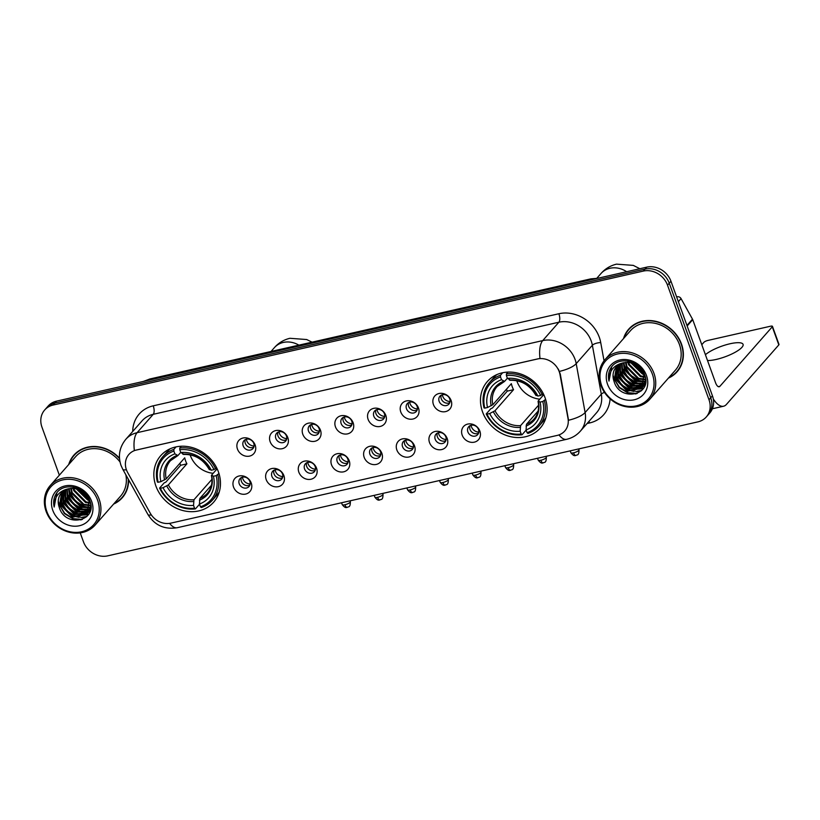<?xml version="1.0" encoding="UTF-8"?>
<svg xmlns="http://www.w3.org/2000/svg" width="820" height="820" viewBox="0 0 820 820"><rect width="100%" height="100%" fill="white"/><g stroke="black" fill="none" stroke-linecap="round" stroke-linejoin="round"><path stroke-width="1.23" d="M482.549 411.896A35.229 30.688 -138.7 0 0 508.82 436.219A35.229 30.688 -138.7 0 0 540.236 428.081A35.229 30.688 -138.7 0 0 545.044 397.71A35.229 30.688 -138.7 0 0 518.763 373.387A35.229 30.688 -138.7 0 0 487.346 381.536A35.229 30.688 -138.7 0 0 482.549 411.896M155.913 486.055A35.229 30.688 -138.7 0 0 182.194 510.368A35.229 30.688 -138.7 0 0 213.61 502.229A35.229 30.688 -138.7 0 0 218.407 471.859A35.229 30.688 -138.7 0 0 192.136 447.535A35.229 30.688 -138.7 0 0 160.72 455.684A35.229 30.688 -138.7 0 0 155.913 486.055M251.227 483.021A9.973 8.682 41.3 0 1 245.651 494.07A9.973 8.682 41.3 0 1 233.536 487.029A9.973 8.682 41.3 0 1 239.102 475.979A9.973 8.682 41.3 0 1 251.227 483.021M239.225 483.779A5.986 5.207 -138.7 0 0 243.694 487.91A5.986 5.207 -138.7 0 0 249.024 486.526A5.986 5.207 -138.7 0 0 249.844 481.371A5.986 5.207 -138.7 0 0 245.375 477.24A5.986 5.207 -138.7 0 0 240.045 478.624A5.986 5.207 -138.7 0 0 239.225 483.779M283.884 475.6A9.973 8.682 41.3 0 1 278.318 486.66A9.973 8.682 41.3 0 1 266.203 479.618A9.973 8.682 41.3 0 1 271.768 468.558A9.973 8.682 41.3 0 1 283.884 475.6M271.891 476.369A5.986 5.207 -138.7 0 0 276.35 480.499A5.986 5.207 -138.7 0 0 281.69 479.116A5.986 5.207 -138.7 0 0 282.5 473.96A5.986 5.207 -138.7 0 0 278.041 469.829A5.986 5.207 -138.7 0 0 272.712 471.213A5.986 5.207 -138.7 0 0 271.891 476.369M316.551 468.189A9.973 8.682 41.3 0 1 310.985 479.239A9.973 8.682 41.3 0 1 298.859 472.207A9.973 8.682 41.3 0 1 304.435 461.147A9.973 8.682 41.3 0 1 316.551 468.189M304.558 468.948A5.986 5.207 -138.7 0 0 309.017 473.078A5.986 5.207 -138.7 0 0 314.357 471.695A5.986 5.207 -138.7 0 0 315.167 466.539A5.986 5.207 -138.7 0 0 310.708 462.408A5.986 5.207 -138.7 0 0 305.368 463.792A5.986 5.207 -138.7 0 0 304.558 468.948M349.217 460.768A9.973 8.682 41.3 0 1 343.641 471.828A9.973 8.682 41.3 0 1 331.526 464.786A9.973 8.682 41.3 0 1 337.092 453.737A9.973 8.682 41.3 0 1 349.217 460.768M337.215 461.537A5.986 5.207 -138.7 0 0 341.684 465.668A5.986 5.207 -138.7 0 0 347.014 464.284A5.986 5.207 -138.7 0 0 347.834 459.128A5.986 5.207 -138.7 0 0 343.365 454.997A5.986 5.207 -138.7 0 0 338.035 456.381A5.986 5.207 -138.7 0 0 337.215 461.537M381.874 453.357A9.973 8.682 41.3 0 1 376.308 464.417A9.973 8.682 41.3 0 1 364.193 457.375A9.973 8.682 41.3 0 1 369.758 446.316A9.973 8.682 41.3 0 1 381.874 453.357M369.881 454.116A5.986 5.207 -138.7 0 0 374.34 458.247A5.986 5.207 -138.7 0 0 379.68 456.863A5.986 5.207 -138.7 0 0 380.49 451.707A5.986 5.207 -138.7 0 0 376.031 447.577A5.986 5.207 -138.7 0 0 370.702 448.96A5.986 5.207 -138.7 0 0 369.881 454.116M414.541 445.947A9.973 8.682 41.3 0 1 408.975 456.996A9.973 8.682 41.3 0 1 396.849 449.954A9.973 8.682 41.3 0 1 402.415 438.905A9.973 8.682 41.3 0 1 414.541 445.947M402.548 446.705A5.986 5.207 -138.7 0 0 407.007 450.836A5.986 5.207 -138.7 0 0 412.337 449.452A5.986 5.207 -138.7 0 0 413.157 444.296A5.986 5.207 -138.7 0 0 408.698 440.166A5.986 5.207 -138.7 0 0 403.358 441.549A5.986 5.207 -138.7 0 0 402.548 446.705M447.197 438.526A9.973 8.682 41.3 0 1 441.631 449.585A9.973 8.682 41.3 0 1 429.516 442.544A9.973 8.682 41.3 0 1 435.082 431.484A9.973 8.682 41.3 0 1 447.197 438.526M435.205 439.294A5.986 5.207 -138.7 0 0 439.674 443.415A5.986 5.207 -138.7 0 0 445.004 442.041A5.986 5.207 -138.7 0 0 445.824 436.875A5.986 5.207 -138.7 0 0 441.355 432.755A5.986 5.207 -138.7 0 0 436.025 434.128A5.986 5.207 -138.7 0 0 435.205 439.294M479.864 431.115A9.973 8.682 41.3 0 1 474.298 442.164A9.973 8.682 41.3 0 1 462.183 435.123A9.973 8.682 41.3 0 1 467.748 424.073A9.973 8.682 41.3 0 1 479.864 431.115M467.871 431.873A5.986 5.207 -138.7 0 0 472.33 436.004A5.986 5.207 -138.7 0 0 477.67 434.62A5.986 5.207 -138.7 0 0 478.48 429.465A5.986 5.207 -138.7 0 0 474.021 425.334A5.986 5.207 -138.7 0 0 468.691 426.718A5.986 5.207 -138.7 0 0 467.871 431.873M255.153 445.045A9.973 8.682 41.3 0 1 249.587 456.104A9.973 8.682 41.3 0 1 237.462 449.063A9.973 8.682 41.3 0 1 243.038 438.003A9.973 8.682 41.3 0 1 255.153 445.045M243.161 445.813A5.986 5.207 -138.7 0 0 247.619 449.944A5.986 5.207 -138.7 0 0 252.96 448.56A5.986 5.207 -138.7 0 0 253.769 443.405A5.986 5.207 -138.7 0 0 249.311 439.274A5.986 5.207 -138.7 0 0 243.97 440.658A5.986 5.207 -138.7 0 0 243.161 445.813M287.82 437.634A9.973 8.682 41.3 0 1 282.244 448.694A9.973 8.682 41.3 0 1 270.128 441.652A9.973 8.682 41.3 0 1 275.694 430.592A9.973 8.682 41.3 0 1 287.82 437.634M275.817 438.392A5.986 5.207 -138.7 0 0 280.286 442.523A5.986 5.207 -138.7 0 0 285.616 441.139A5.986 5.207 -138.7 0 0 286.436 435.984A5.986 5.207 -138.7 0 0 281.967 431.853A5.986 5.207 -138.7 0 0 276.637 433.237A5.986 5.207 -138.7 0 0 275.817 438.392M320.476 430.213A9.973 8.682 41.3 0 1 314.911 441.273A9.973 8.682 41.3 0 1 302.795 434.231A9.973 8.682 41.3 0 1 308.361 423.181A9.973 8.682 41.3 0 1 320.476 430.213M308.484 430.982A5.986 5.207 -138.7 0 0 312.943 435.112A5.986 5.207 -138.7 0 0 318.283 433.729A5.986 5.207 -138.7 0 0 319.093 428.573A5.986 5.207 -138.7 0 0 314.634 424.442A5.986 5.207 -138.7 0 0 309.304 425.826A5.986 5.207 -138.7 0 0 308.484 430.982M353.143 422.802A9.973 8.682 41.3 0 1 347.577 433.862A9.973 8.682 41.3 0 1 335.452 426.82A9.973 8.682 41.3 0 1 341.028 415.76A9.973 8.682 41.3 0 1 353.143 422.802M341.151 423.571A5.986 5.207 -138.7 0 0 345.609 427.691A5.986 5.207 -138.7 0 0 350.939 426.318A5.986 5.207 -138.7 0 0 351.76 421.152A5.986 5.207 -138.7 0 0 347.301 417.031A5.986 5.207 -138.7 0 0 341.96 418.405A5.986 5.207 -138.7 0 0 341.151 423.571M385.81 415.391A9.973 8.682 41.3 0 1 380.234 426.441A9.973 8.682 41.3 0 1 368.118 419.399A9.973 8.682 41.3 0 1 373.684 408.35A9.973 8.682 41.3 0 1 385.81 415.391M373.807 416.15A5.986 5.207 -138.7 0 0 378.276 420.281A5.986 5.207 -138.7 0 0 383.606 418.897A5.986 5.207 -138.7 0 0 384.426 413.741A5.986 5.207 -138.7 0 0 379.957 409.61A5.986 5.207 -138.7 0 0 374.627 410.994A5.986 5.207 -138.7 0 0 373.807 416.15M418.466 407.97A9.973 8.682 41.3 0 1 412.901 419.03A9.973 8.682 41.3 0 1 400.785 411.988A9.973 8.682 41.3 0 1 406.351 400.929A9.973 8.682 41.3 0 1 418.466 407.97M406.474 408.739A5.986 5.207 -138.7 0 0 410.933 412.87A5.986 5.207 -138.7 0 0 416.273 411.486A5.986 5.207 -138.7 0 0 417.083 406.33A5.986 5.207 -138.7 0 0 412.624 402.2A5.986 5.207 -138.7 0 0 407.294 403.583A5.986 5.207 -138.7 0 0 406.474 408.739M451.133 400.56A9.973 8.682 41.3 0 1 445.567 411.609A9.973 8.682 41.3 0 1 433.442 404.578A9.973 8.682 41.3 0 1 439.007 393.518A9.973 8.682 41.3 0 1 451.133 400.56M439.141 401.318A5.986 5.207 -138.7 0 0 443.599 405.449A5.986 5.207 -138.7 0 0 448.929 404.065A5.986 5.207 -138.7 0 0 449.749 398.909A5.986 5.207 -138.7 0 0 445.291 394.779A5.986 5.207 -138.7 0 0 439.95 396.162A5.986 5.207 -138.7 0 0 439.141 401.318M249.874 485.102A5.986 5.207 41.3 0 1 241.387 481.33A5.986 5.207 41.3 0 1 241.346 477.599M282.541 477.691A5.986 5.207 41.3 0 1 274.044 473.919A5.986 5.207 41.3 0 1 274.013 470.178M315.208 470.27A5.986 5.207 41.3 0 1 306.711 466.498A5.986 5.207 41.3 0 1 306.67 462.767M347.864 462.859A5.986 5.207 41.3 0 1 339.377 459.087A5.986 5.207 41.3 0 1 339.337 455.356M380.531 455.448A5.986 5.207 41.3 0 1 372.034 451.666A5.986 5.207 41.3 0 1 372.003 447.935M413.198 448.027A5.986 5.207 41.3 0 1 404.701 444.255A5.986 5.207 41.3 0 1 404.66 440.524M445.854 440.617A5.986 5.207 41.3 0 1 437.367 436.845A5.986 5.207 41.3 0 1 437.327 433.103M478.521 433.196A5.986 5.207 41.3 0 1 470.024 429.424A5.986 5.207 41.3 0 1 469.993 425.693M253.81 447.136A5.986 5.207 41.3 0 1 245.313 443.364A5.986 5.207 41.3 0 1 245.282 439.633M286.467 439.725A5.986 5.207 41.3 0 1 277.98 435.943A5.986 5.207 41.3 0 1 277.939 432.212M319.134 432.304A5.986 5.207 41.3 0 1 310.636 428.532A5.986 5.207 41.3 0 1 310.606 424.801M351.8 424.893A5.986 5.207 41.3 0 1 343.303 421.121A5.986 5.207 41.3 0 1 343.262 417.38M384.457 417.472A5.986 5.207 41.3 0 1 375.97 413.7A5.986 5.207 41.3 0 1 375.929 409.969M417.124 410.061A5.986 5.207 41.3 0 1 408.626 406.289A5.986 5.207 41.3 0 1 408.596 402.548M449.79 402.64A5.986 5.207 41.3 0 1 441.293 398.868A5.986 5.207 41.3 0 1 441.252 395.137M127.725 472.668A17.948 15.631 41.3 0 1 126.454 469.891A17.948 15.631 41.3 0 1 128.904 454.423A17.948 15.631 41.3 0 1 136.479 449.995L537.397 358.976A17.948 15.631 41.3 0 1 559.999 374.535L568.004 418.405A17.948 15.631 41.3 0 1 564.775 430.992A17.948 15.631 41.3 0 1 557.2 435.42L170.837 523.139A17.948 15.631 41.3 0 1 150.285 513.238L127.725 472.668M113.611 504.064A32.236 28.085 -138.7 0 0 122.282 497.74A32.236 28.085 -138.7 0 0 128.566 479.69M120.796 498.827A32.236 28.085 -138.7 0 0 123.113 496.735M668.413 378.112A32.236 28.085 -138.7 0 0 677.084 371.788A32.236 28.085 -138.7 0 0 681.481 344A32.236 28.085 -138.7 0 0 657.435 321.747A32.236 28.085 -138.7 0 0 628.684 329.199A32.236 28.085 -138.7 0 0 623.507 338.598M675.598 372.874A32.236 28.085 -138.7 0 0 677.914 370.784M134.357 450.508L540.001 358.422A23.267 9.666 -102.8 0 1 542.727 340.597A26.588 23.165 41.3 0 1 575.045 359.365A26.588 23.165 41.3 0 1 576.204 363.639L585.121 412.532A26.588 23.165 41.3 0 1 580.345 431.176L596.509 412.808A26.588 23.165 -138.7 0 0 601.296 394.154L592.368 345.271A26.588 23.165 -138.7 0 0 591.21 340.997A26.588 23.165 -138.7 0 0 558.891 322.219L153.258 414.305A26.588 23.165 -138.7 0 0 142.034 420.875L125.87 439.243A26.588 23.165 41.3 0 1 137.094 432.683A23.267 9.666 77.2 0 0 134.357 450.508M80.237 532.897L83.445 541.774A19.936 17.374 -138.7 0 0 107.686 555.857L697.861 421.88A19.936 17.374 -138.7 0 0 706.286 416.96L709.73 413.034A19.936 17.374 -138.7 0 0 712.447 395.845L670.965 281.239L669.243 283.197A19.936 17.374 -138.7 0 0 645.002 269.124L54.827 403.102A19.936 17.374 -138.7 0 0 46.402 408.022A19.936 17.374 -138.7 0 1 54.827 403.102L645.002 269.124A19.936 17.374 -138.7 0 1 669.243 283.197L710.725 397.803L669.243 283.197L667.511 285.155A19.936 17.374 -138.7 0 0 643.28 271.082L53.095 405.059A19.936 17.374 -138.7 0 0 44.68 409.979A19.936 17.374 -138.7 0 0 41.963 427.169L59.347 475.19M708.008 414.992A19.936 17.374 -138.7 0 0 710.725 397.803A19.936 17.374 -138.7 0 1 708.008 414.992M558.338 369.082L560.306 374.176L568.537 420.25A23.267 7.667 -10.3 0 0 585.121 412.532L601.296 394.154A6.642 2.193 169.7 0 1 604.473 392.401M119.484 458.154A32.236 28.085 -138.7 0 0 73.882 455.151A32.236 28.085 -138.7 0 0 68.706 464.55M706.286 416.96A19.936 17.374 -138.7 0 0 709.003 399.77L667.511 285.155M629.575 328.246A32.236 28.085 -138.7 0 0 627.802 330.808M74.774 454.188A32.236 28.085 -138.7 0 0 73 456.76M670.965 281.239A19.936 17.374 -138.7 0 0 646.724 267.156L56.549 401.144A19.936 17.374 -138.7 0 0 48.134 406.064L44.68 409.979M97.57 500.077A28.577 24.897 -138.7 0 0 62.822 479.895A28.577 24.897 -138.7 0 0 46.863 511.588A28.577 24.897 -138.7 0 0 81.6 531.77A28.577 24.897 -138.7 0 0 97.57 500.077M99.179 499.318A29.909 26.055 -138.7 0 0 76.865 478.675A29.909 26.055 -138.7 0 0 50.194 485.583A29.909 26.055 -138.7 0 0 46.115 511.372A29.909 26.055 -138.7 0 0 68.429 532.016A29.909 26.055 -138.7 0 0 95.099 525.107A29.909 26.055 -138.7 0 0 99.179 499.318M120.017 461.978A29.909 26.055 -138.7 0 0 75.624 456.689L50.194 485.583M77.09 452.107A31.898 27.798 -138.7 0 0 75.86 453.409L74.128 455.366A31.898 27.798 -138.7 0 0 69.239 463.946M119.515 458.626A31.898 27.798 -138.7 0 0 74.128 455.366M87.514 496.633L80.298 490.278M86.315 495.034L82.061 491.293M89.452 500.507L87.658 500.026L76.106 488.761M89.144 499.698L76.977 488.986M90.159 503.306L85.495 502.476L73.759 490.678L73.164 488.351M90.036 502.66L86.038 501.86L74.302 490.063L73.831 488.392M90.333 505.632L83.343 504.925L71.606 493.127L70.745 488.402M90.323 505.079L83.886 504.31L72.139 492.512L71.319 488.351M90.169 507.662L81.19 507.375L69.454 495.577L68.665 488.74M90.231 507.18L81.723 506.76L69.987 494.962L69.167 488.628M89.749 509.466L79.027 509.814L67.291 498.027L66.84 489.263M89.872 509.035L79.571 509.21L67.835 497.412L67.281 489.12M90.385 510.142L89.472 510.85M89.124 511.085L76.875 512.264L65.139 500.477L65.221 489.97M90.436 509.927L89.657 510.47M89.298 510.696L77.418 511.659L65.682 499.862L65.61 489.776M90.364 510.214L88.611 512.264M88.304 512.531L74.722 514.714L62.986 502.926L63.786 490.831M90.323 510.399L89.462 511.383M89.728 511.075L88.837 511.926M88.519 512.182L75.255 514.109L63.519 502.311L64.124 490.606M68.49 488.781A16.615 14.473 -138.7 0 0 61.479 492.881A16.615 14.473 -138.7 0 0 59.214 507.211C65.231 528.716 98.174 520.936 89.862 500.876C85.598 486.455 63.724 481.688 56.324 493.517C53.771 497.525 53.054 502.035 54.181 507.047C54.069 497.022 58.845 490.934 68.49 488.781C77.951 487.439 84.86 491.149 89.226 499.903L86.951 514.232L72.57 517.164L60.823 505.376L62.504 491.846M90.825 506.063L87.309 513.832M87.576 513.525L73.103 516.559L61.367 504.761L62.812 491.58M73.062 487.715L72.97 486.957M73.698 487.736L73.595 487.059M59.214 507.211L61.654 492.697M52.757 510.255A21.935 19.106 -138.7 0 0 79.417 525.743A21.935 19.106 -138.7 0 0 91.676 501.42A21.935 19.106 -138.7 0 0 65.005 485.932A21.935 19.106 -138.7 0 0 52.757 510.255M114.144 503.459A31.898 27.798 -138.7 0 0 122.026 497.525L123.758 495.557A31.898 27.798 -138.7 0 0 124.886 494.173M122.026 497.525A31.898 27.798 -138.7 0 0 128.227 479.085M95.099 525.107L120.53 496.202A29.909 26.055 -138.7 0 0 125.829 474.78M54.181 507.047L56.918 492.738M82.41 519.439L73.472 518.67L64.657 513.248L59.122 504.413L58.353 501.461M86.91 516.436L82.328 517.205M80.637 517.184L75.635 516.221L66.82 510.798L61.274 501.963L60.516 499.011M88.744 514.078L86.623 514.55M86.438 514.581L84.48 514.755M82.789 514.734L77.787 513.771L68.972 508.349L63.427 499.513L62.668 496.561M84.952 512.285L79.94 511.321L71.125 505.899L65.59 497.063L64.821 494.122M87.105 509.835L82.102 508.871L73.287 503.449L67.742 494.614L66.974 491.672M89.257 507.385L84.255 506.422L75.44 500.999L69.895 492.164L69.136 489.222M81.18 519.87L73.206 518.978L64.39 513.556L58.394 503.183M86.582 516.754L81.334 517.522M79.058 517.369L75.358 516.528L66.543 511.106L60.547 500.733M88.57 514.355L86.274 514.868M86.018 514.909L83.486 515.073M81.221 514.919L77.521 514.078L68.706 508.656L62.699 498.283M83.373 512.469L79.673 511.629L70.858 506.206L64.862 495.833M85.526 510.019L81.826 509.179L73.011 503.757L67.014 493.384M87.678 507.57L83.988 506.729L75.173 501.307L69.167 490.934M88.724 498.734L78.023 489.314M190.127 454.844A24.59 21.422 -138.7 0 0 190.353 455.5A24.59 21.422 -138.7 0 0 213.179 473.304M218.971 473.529L216.162 475.641A31.642 27.562 -138.7 0 1 200.449 506.842L199.434 504.044A28.577 24.897 -138.7 0 0 213.436 476.256L211.611 475.087L217.146 468.804M211.437 485.255L199.854 498.427L199.434 504.044M199.506 504.259L195.416 508.902L194.555 508.174A31.642 27.562 -138.7 0 1 160.341 488.31L163.077 487.685A28.577 24.897 -138.7 0 0 193.54 505.386L193.961 499.759L211.949 479.321M173.881 451.072L173.871 449.37A32.964 28.72 -138.7 0 0 162.842 456.689A32.964 28.72 -138.7 0 0 157.409 482.057L158.157 482.273A31.642 27.562 -138.7 0 1 173.881 451.072L174.885 453.86A28.577 24.897 -138.7 0 0 160.894 481.658L166.193 478.87L184.715 457.827A24.59 21.422 -138.7 0 0 185.607 460.881A24.59 21.422 -138.7 0 0 186.898 463.853L168.377 484.907L163.077 487.685M160.341 488.31L159.592 488.084L164.205 482.847L165.794 482.17L180.666 465.268A31.57 27.501 41.3 0 1 179.836 463.372M200.449 506.842L201.32 507.559A32.964 28.72 -138.7 0 0 212.339 500.241L216.951 495.003A32.964 28.72 -138.7 0 0 219.268 491.928M215.598 468.845A32.964 28.72 -138.7 0 0 179.764 448.027L179.775 449.729A31.642 27.562 -138.7 0 1 213.979 469.604L216.603 467.697M181.343 446.234L179.764 448.027M212.339 500.241A32.964 28.72 -138.7 0 0 217.782 474.882M159.592 488.084A32.964 28.72 -138.7 0 0 195.416 508.902M213.979 469.604L211.252 470.229A28.577 24.897 -138.7 0 0 180.789 452.527L179.775 449.729M213.436 476.256L216.162 475.641M193.54 505.386L194.555 508.174M180.789 452.527L183.844 454.198M209.428 469.06L211.252 470.229M199.414 500.179A25.563 22.273 -138.7 0 0 211.714 475.754L211.611 475.087M170.222 448.755A32.964 28.72 -138.7 0 0 167.454 451.441L162.842 456.689M173.871 449.37L176.054 446.89M160.894 481.658L158.157 482.273M180.728 452.373L177.95 455.53L174.885 453.86M177.95 455.53L176.864 455.51A25.563 22.273 -138.7 0 0 164.564 479.936M180.666 465.268L186.898 463.853M516.754 380.695A24.59 21.422 -138.7 0 0 516.979 381.341A24.59 21.422 -138.7 0 0 539.806 399.155M545.597 399.381L542.789 401.482A31.642 27.562 -138.7 0 1 527.076 432.693L526.071 429.895A28.577 24.897 -138.7 0 0 540.062 402.107L538.238 400.939L543.773 394.645M538.074 411.107L526.481 424.278L526.071 429.895M526.143 430.1L522.053 434.754L521.182 434.026A31.642 27.562 -138.7 0 1 486.977 414.161L489.704 413.536A28.577 24.897 -138.7 0 0 520.167 431.238L520.587 425.611L538.586 405.162M500.507 376.923L500.497 375.222A32.964 28.72 -138.7 0 0 489.478 382.54A32.964 28.72 -138.7 0 0 484.036 407.909L484.794 408.124A31.642 27.562 -138.7 0 1 500.507 376.923L501.522 379.711A28.577 24.897 -138.7 0 0 487.521 407.509L492.83 404.721L511.352 383.668A24.59 21.422 -138.7 0 0 512.244 386.732A24.59 21.422 -138.7 0 0 513.535 389.705L495.013 410.748L489.704 413.536M486.977 414.161L486.219 413.936L490.831 408.698L492.42 408.022L507.293 391.119A31.57 27.501 41.3 0 1 506.463 389.223M527.076 432.693L527.947 433.411A32.964 28.72 -138.7 0 0 538.976 426.092L543.588 420.855A32.964 28.72 -138.7 0 0 545.905 417.769M542.225 394.697A32.964 28.72 -138.7 0 0 506.401 373.879L506.401 375.58A31.642 27.562 -138.7 0 1 540.605 395.455L543.24 393.549M507.98 372.085L506.401 373.879M538.976 426.092A32.964 28.72 -138.7 0 0 544.408 400.724M486.219 413.936A32.964 28.72 -138.7 0 0 522.053 434.754M540.605 395.455L537.879 396.07A28.577 24.897 -138.7 0 0 507.416 378.379L506.401 375.58M540.062 402.107L542.789 401.482M520.167 431.238L521.182 434.026M507.416 378.379L510.47 380.049M536.054 394.902L537.879 396.07M526.05 426.031A25.563 22.273 -138.7 0 0 538.351 401.605L538.238 400.939M496.848 374.607A32.964 28.72 -138.7 0 0 494.091 377.292L489.478 382.54M500.497 375.222L502.691 372.731M487.521 407.509L484.794 408.124M507.365 378.225L504.577 381.382L501.522 379.711M504.577 381.382L503.49 381.361A25.563 22.273 -138.7 0 0 491.19 405.787M507.293 391.119L513.535 389.705M246.359 439.212A7.308 6.365 -138.7 0 0 246.717 440.688A7.308 6.365 -138.7 0 0 253.749 446.008L254.118 445.588M253.759 447.156L253.749 446.008M279.015 431.802A7.308 6.365 -138.7 0 0 279.384 433.278A7.308 6.365 -138.7 0 0 286.416 438.587L286.785 438.167M286.426 439.745L286.416 438.587M311.682 424.381A7.308 6.365 -138.7 0 0 312.051 425.857A7.308 6.365 -138.7 0 0 319.072 431.176L319.441 430.756M319.093 432.324L319.072 431.176M344.338 416.97A7.308 6.365 -138.7 0 0 344.707 418.446A7.308 6.365 -138.7 0 0 351.739 423.755L352.108 423.335M351.749 424.914L351.739 423.755M377.005 409.549A7.308 6.365 -138.7 0 0 377.374 411.025A7.308 6.365 -138.7 0 0 384.406 416.345L384.775 415.924M384.416 417.503L384.406 416.345M409.672 402.138A7.308 6.365 -138.7 0 0 410.041 403.614A7.308 6.365 -138.7 0 0 417.062 408.924L417.431 408.503M417.083 410.082L417.062 408.924M442.328 394.727A7.308 6.365 -138.7 0 0 442.697 396.203A7.308 6.365 -138.7 0 0 449.729 401.513L450.098 401.093M449.739 402.671L449.729 401.513M242.423 477.178A7.308 6.365 -138.7 0 0 242.792 478.654A7.308 6.365 -138.7 0 0 249.823 483.974L250.192 483.554M249.833 485.132L249.823 483.974M275.089 469.768A7.308 6.365 -138.7 0 0 275.458 471.244A7.308 6.365 -138.7 0 0 282.48 476.553L282.849 476.133M282.5 477.711L282.48 476.553M307.756 462.347A7.308 6.365 -138.7 0 0 308.115 463.833A7.308 6.365 -138.7 0 0 315.146 469.142L315.515 468.722M315.157 470.301L315.146 469.142M340.413 454.936A7.308 6.365 -138.7 0 0 340.782 456.412A7.308 6.365 -138.7 0 0 347.813 461.732L348.182 461.311M347.823 462.88L347.813 461.732M373.079 447.525A7.308 6.365 -138.7 0 0 373.448 449.001A7.308 6.365 -138.7 0 0 380.47 454.311L380.839 453.89M380.49 455.469L380.47 454.311M405.736 440.104A7.308 6.365 -138.7 0 0 406.105 441.58A7.308 6.365 -138.7 0 0 413.136 446.9L413.505 446.48M413.147 448.048L413.136 446.9M438.403 432.693A7.308 6.365 -138.7 0 0 438.772 434.169A7.308 6.365 -138.7 0 0 445.803 439.479L446.172 439.059M445.813 440.637L445.803 439.479M471.069 425.272A7.308 6.365 -138.7 0 0 471.438 426.759A7.308 6.365 -138.7 0 0 478.46 432.068L478.829 431.648M478.47 433.226L478.46 432.068M707.516 360.534A21.269 5.566 -19.9 0 0 716.178 359.447A21.269 5.566 -19.9 0 0 743.074 344.369A21.269 5.566 -19.9 0 0 729.974 343.775A21.269 5.566 -19.9 0 0 705.405 354.711M676.787 297.322L677.258 296.779L676.633 296.922M713.287 398.899A26.588 11.039 77.2 0 0 723.599 406.218A26.588 11.039 77.2 0 0 726.448 404.414L778.826 344.892L772.276 326.801L719.888 386.322A6.642 2.757 -102.8 0 1 719.181 386.763A6.642 2.757 -102.8 0 1 715.553 382.735L692.726 319.667L687.16 325.981M772.276 326.801A3.321 0.871 -19.9 0 0 772.45 326.339L779 344.431A3.321 0.871 160.1 0 1 778.826 344.892M772.45 326.339A3.321 0.871 -19.9 0 0 770.4 326.247L707.906 340.433A3.321 0.871 -19.9 0 0 703.878 342.329L701.787 344.707M677.258 296.779A3.321 2.89 41.3 0 1 681.061 298.613L692.49 319.154A3.321 2.89 41.3 0 1 692.726 319.667M652.371 374.135A28.577 24.897 -138.7 0 0 617.624 353.953A28.577 24.897 -138.7 0 0 601.665 385.646A28.577 24.897 -138.7 0 0 636.402 405.828A28.577 24.897 -138.7 0 0 652.371 374.135M653.981 373.377A29.909 26.055 -138.7 0 0 631.666 352.723A29.909 26.055 -138.7 0 0 604.996 359.642A29.909 26.055 -138.7 0 0 600.916 385.42A29.909 26.055 -138.7 0 0 623.231 406.074A29.909 26.055 -138.7 0 0 649.901 399.155A29.909 26.055 -138.7 0 0 653.981 373.377M649.901 399.155L675.332 370.25A29.909 26.055 -138.7 0 0 679.411 344.472A29.909 26.055 -138.7 0 0 657.107 323.818A29.909 26.055 -138.7 0 0 630.426 330.737L604.996 359.642M631.892 326.155A31.898 27.798 -138.7 0 0 630.662 327.457L628.93 329.414A31.898 27.798 -138.7 0 0 624.04 337.994M668.946 377.518A31.898 27.798 -138.7 0 0 676.828 371.573A31.898 27.798 -138.7 0 0 681.184 344.072A31.898 27.798 -138.7 0 0 657.384 322.045A31.898 27.798 -138.7 0 0 628.93 329.414M642.316 370.681L635.1 364.336M641.107 369.082L636.863 365.341M644.253 374.555L642.449 374.074L630.908 362.809M643.946 373.746L631.779 363.034M644.95 377.354L640.297 376.523L628.561 364.726L627.966 362.399M644.838 376.708L640.84 375.909L629.104 364.111L628.632 362.45M645.135 379.68L638.144 378.973L626.408 367.175L625.547 362.45M645.125 379.127L638.678 378.358L626.941 366.56L626.121 362.409M644.971 381.71L635.992 381.423L624.245 369.625L623.466 362.788M645.032 381.228L636.525 380.808L624.789 369.01L623.969 362.686M644.551 383.514L633.829 383.873L622.093 372.075L621.642 363.311M644.674 383.083L634.372 383.258L622.636 371.46L622.083 363.168M645.186 384.201L644.274 384.898M643.915 385.133L631.677 386.322L619.941 374.525L620.022 364.018M645.237 383.975L644.458 384.518M644.1 384.744L632.22 385.707L620.473 373.91L620.412 363.834M645.166 384.272L643.413 386.312M643.105 386.589L629.524 388.772L617.788 376.974L618.587 364.89M645.125 384.447L644.264 385.441M644.53 385.123L643.639 385.974M643.321 386.24L630.057 388.157L618.321 376.359L618.926 364.654M623.292 362.84A16.615 14.473 -138.7 0 0 616.281 366.94A16.615 14.473 -138.7 0 0 614.016 381.259C620.033 402.763 652.976 394.984 644.663 374.924C640.389 360.503 618.526 355.736 611.115 367.575C608.563 371.573 607.856 376.083 608.983 381.095C608.87 371.07 613.637 364.992 623.292 362.84C632.743 361.487 639.661 365.197 644.028 373.961L641.742 388.28L627.361 391.222L615.625 379.424L617.306 365.894M645.627 380.111L642.111 387.88M642.378 387.573L627.905 390.607L616.168 378.809L617.614 365.628M627.864 361.763L627.771 361.005M628.499 361.784L628.397 361.107M614.016 381.259L616.445 366.745M607.558 384.303A21.935 19.106 -138.7 0 0 634.219 399.791A21.935 19.106 -138.7 0 0 646.467 375.468A21.935 19.106 -138.7 0 0 619.807 359.98A21.935 19.106 -138.7 0 0 607.558 384.303M676.828 371.573L678.56 369.615A31.898 27.798 -138.7 0 0 679.688 368.221M608.983 381.095L611.72 366.786M637.212 393.487L628.274 392.729L619.459 387.296L613.913 378.461L613.155 375.519M641.711 390.484L637.13 391.253M635.438 391.232L630.426 390.279L621.621 384.846L616.076 376.011L615.307 373.069M643.546 388.126L641.424 388.608M641.23 388.629L639.282 388.803M637.591 388.782L632.589 387.829L623.774 382.397L618.229 373.561L617.47 370.619M639.754 386.333L634.741 385.38L625.926 379.947L620.381 371.111L619.623 368.17M641.906 383.883L636.894 382.93L628.079 377.497L622.544 368.672L621.775 365.72M644.059 381.433L639.057 380.48L630.242 375.047L624.697 366.222L623.938 363.27M635.982 393.918L628.007 393.026L619.192 387.604L613.196 377.231M641.383 390.812L636.125 391.57M633.86 391.417L630.16 390.576L621.345 385.154L615.348 374.781M643.372 388.413L641.076 388.926M640.809 388.957L638.288 389.121M636.012 388.967L632.312 388.137L623.507 382.704L617.501 372.331M638.175 386.517L634.475 385.687L625.66 380.255L619.664 369.881M640.328 384.067L636.627 383.237L627.812 377.805L621.816 367.432M642.48 381.618L638.78 380.787L629.965 375.355L623.969 364.982M643.515 372.792L632.825 363.362M558.871 313.742A6.642 2.757 -102.8 0 1 558.891 322.219L542.727 340.597L137.094 432.683L153.258 414.305A6.642 2.757 -102.8 0 0 153.227 405.828L558.871 313.742A33.23 28.956 41.3 0 1 599.266 337.204A33.23 28.956 41.3 0 1 600.711 342.545L604.043 360.79M125.87 439.243C119.474 447.125 117.854 455.848 121.001 465.391L122.785 469.296A23.267 4.315 -29.1 0 0 126.393 469.696M558.984 434.897A23.267 9.666 77.2 0 0 566.63 439.315C572.042 438.044 576.614 435.338 580.345 431.176M566.63 439.315L177.212 527.721A23.267 9.666 -102.8 0 1 169.607 523.365M177.212 527.721C164.471 529.74 154.703 525.343 147.928 514.499A23.267 4.315 -29.1 0 0 151.351 514.939M559.486 371.388A23.267 7.667 -10.3 0 0 576.204 363.639L592.368 345.271A6.642 2.193 169.7 0 1 600.711 342.545M610.09 398.827A33.23 28.956 41.3 0 1 589.621 422.956L587.069 423.53M132.717 431.463A33.23 28.956 41.3 0 1 153.227 405.828M643.28 271.082L646.724 267.156M53.095 405.059L56.549 401.144M709.003 399.77L712.447 395.845M588.944 421.398A6.642 2.757 -102.8 0 1 589.621 422.956M593.69 279.2A26.588 23.165 -138.7 0 0 589.436 279.763L148.43 379.875A26.588 23.165 -138.7 0 0 144.433 381.187M147.979 380.388L148.43 379.875A13.294 5.525 -102.8 0 1 149.855 378.983L590.861 278.861A13.294 5.525 -102.8 0 0 589.436 279.763L588.996 280.266M271.02 351.472L274.362 347.68A21.269 18.532 41.3 0 1 283.341 342.432A21.269 18.532 41.3 0 1 298.89 345.148M199.854 498.427A24.59 21.422 -138.7 0 0 207.368 493.23C211.447 488.474 212.8 482.58 211.427 475.518M168.377 484.907A24.59 21.422 -138.7 0 0 193.961 499.759M209.53 469.727A25.563 22.273 -138.7 0 0 182.757 454.167M166.747 485.963A25.563 22.273 -138.7 0 0 193.52 501.522M177.673 455.735L170.437 460.737A24.59 21.422 -138.7 0 0 166.193 478.87M596.837 278.246L600.988 273.531A21.269 18.532 41.3 0 1 609.967 268.273A21.269 18.532 41.3 0 1 626.654 271.717M526.481 424.278A24.59 21.422 -138.7 0 0 533.994 419.071C538.074 414.325 539.427 408.421 538.053 401.369M495.013 410.748A24.59 21.422 -138.7 0 0 520.587 425.611M536.167 395.578A25.563 22.273 -138.7 0 0 509.394 380.019M493.373 411.814A25.563 22.273 -138.7 0 0 520.146 427.374M504.31 381.587L497.074 386.579A24.59 21.422 -138.7 0 0 492.83 404.721M344.892 504.751A4.315 1.127 160.1 0 1 342.227 504.628C345.814 509.23 346.911 506.965 347.249 507.375A4.315 1.794 -102.8 0 1 344.892 504.751A4.315 1.127 160.1 0 0 350.355 501.686L350.048 500.835M377.559 497.33A4.315 1.127 160.1 0 1 374.894 497.217C378.471 501.809 379.568 499.544 379.916 499.954A4.315 1.794 -102.8 0 1 377.559 497.33A4.315 1.127 160.1 0 0 383.022 494.275L382.714 493.425M410.215 489.919A4.315 1.127 160.1 0 1 407.56 489.796C411.138 494.398 412.234 492.133 412.573 492.543A4.315 1.794 -102.8 0 1 410.215 489.919A4.315 1.127 160.1 0 0 415.678 486.854L415.371 486.004M442.882 482.508A4.315 1.127 160.1 0 1 440.217 482.385C443.794 486.977 444.891 484.712 445.239 485.122A4.315 1.794 -102.8 0 1 442.882 482.508A4.315 1.127 160.1 0 0 448.345 479.444L448.038 478.593M475.549 475.087A4.315 1.127 160.1 0 1 472.884 474.964C476.461 479.567 477.558 477.301 477.906 477.711A4.315 1.794 -102.8 0 1 475.549 475.087A4.315 1.127 160.1 0 0 481.012 472.023L480.704 471.182M508.205 467.677A4.315 1.127 160.1 0 1 505.55 467.554C509.128 472.146 510.224 469.891 510.563 470.29A4.315 1.794 -102.8 0 1 508.205 467.677A4.315 1.127 160.1 0 0 513.668 464.612L513.361 463.761M540.872 460.256A4.315 1.127 160.1 0 1 538.207 460.133C541.784 464.735 542.881 462.47 543.229 462.88A4.315 1.794 -102.8 0 1 540.872 460.256A4.315 1.127 160.1 0 0 546.335 457.201L546.028 456.351M573.539 452.845A4.315 1.127 160.1 0 1 570.874 452.722C574.451 457.324 575.548 455.059 575.896 455.469A4.315 1.794 -102.8 0 1 573.539 452.845A4.315 1.127 160.1 0 0 579.002 449.78L578.694 448.929M719.888 386.322L718.341 386.671M686.955 325.427L692.49 319.154M681.061 298.613L678.365 301.678M122.785 469.296L147.928 514.499M143.469 381.402L149.855 378.983M597.77 278.277L590.861 278.861M274.362 347.68C278.503 342.934 283.679 339.808 289.89 338.291L306.659 339.531L312.071 342.155M209.264 469.542C203.165 459.169 194.555 454.126 183.413 454.434M600.988 273.531C605.129 268.786 610.305 265.659 616.517 264.142L633.286 265.383L639.856 268.724M535.89 395.394C529.802 385.021 521.182 379.978 510.04 380.285M342.227 504.628L341.561 502.762M350.355 501.686C350.335 508.297 348.203 506.309 347.249 507.375M374.894 497.217L374.217 495.352M383.022 494.275C383.001 500.887 380.869 498.898 379.916 499.954M407.56 489.796L406.884 487.931M415.678 486.854C415.658 493.466 413.526 491.477 412.573 492.543M440.217 482.385L439.551 480.52M448.345 479.444C448.325 486.055 446.193 484.066 445.239 485.122M472.884 474.964L472.207 473.109M481.012 472.023C480.991 478.634 478.859 476.645 477.906 477.711M505.55 467.554L504.874 465.688M513.668 464.612C513.648 471.223 511.516 469.235 510.563 470.29M538.207 460.133L537.541 458.277M546.335 457.201C546.315 463.802 544.183 461.824 543.229 462.88M570.874 452.722L570.197 450.856M579.002 449.78C578.981 456.391 576.849 454.403 575.896 455.469M723.599 406.218L712.385 408.76"/></g></svg>
